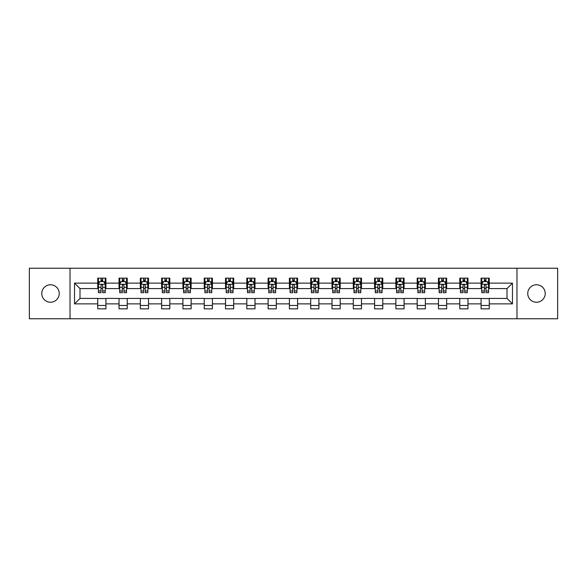 <?xml version="1.0" encoding="UTF-8"?>
<svg xmlns="http://www.w3.org/2000/svg" width="587" height="587" viewBox="0 0 587 587"><rect width="100%" height="100%" fill="white"/><g stroke="black" fill="none" stroke-linecap="round" stroke-linejoin="round"><path stroke-width="0.88" d="M536.489 284.761A8.739 8.739 0 0 0 527.757 293.5A8.739 8.739 0 0 0 536.489 302.239A8.739 8.739 0 0 0 545.228 293.5A8.739 8.739 0 0 0 536.489 284.761M50.511 284.761A8.739 8.739 0 0 0 41.772 293.5A8.739 8.739 0 0 0 50.511 302.239A8.739 8.739 0 0 0 59.243 293.5A8.739 8.739 0 0 0 50.511 284.761M516.971 318.756L557.65 318.756L557.65 268.244L516.971 268.244L516.971 318.756L70.029 318.756L70.029 268.244L29.35 268.244L29.35 318.756L70.029 318.756M516.971 268.244L70.029 268.244M489.257 283.125L489.257 278.143L481.069 278.143L481.069 283.125L467.964 283.125L467.964 278.143L459.768 278.143L459.768 283.125L446.663 283.125L446.663 278.143L438.474 278.143L438.474 283.125L425.37 283.125L425.37 278.143L417.181 278.143L417.181 283.125L404.076 283.125L404.076 278.143L395.88 278.143L395.88 283.125L382.775 283.125L382.775 278.143L374.587 278.143L374.587 283.125L361.482 283.125L361.482 278.143L353.293 278.143L353.293 283.125L340.189 283.125L340.189 278.143L332 278.143L332 283.125L318.888 283.125L318.888 278.143L310.699 278.143L310.699 283.125L297.594 283.125L297.594 278.143L289.406 278.143L289.406 283.125L276.301 283.125L276.301 278.143L268.112 278.143L268.112 283.125L255 283.125L255 278.143L246.811 278.143L246.811 283.125L233.707 283.125L233.707 278.143L225.518 278.143L225.518 283.125L212.413 283.125L212.413 278.143L204.225 278.143L204.225 283.125L191.12 283.125L191.12 278.143L182.924 278.143L182.924 283.125L169.819 283.125L169.819 278.143L161.63 278.143L161.63 283.125L148.526 283.125L148.526 278.143L140.337 278.143L140.337 283.125L127.232 283.125L127.232 278.143L119.036 278.143L119.036 283.125L105.931 283.125L105.931 278.143L97.743 278.143L97.743 283.125L74.534 283.125L74.534 303.875L79.993 298.416L97.743 298.416L97.743 308.857L105.931 308.857L105.931 298.416L119.036 298.416L119.036 308.857L127.232 308.857L127.232 298.416L140.337 298.416L140.337 308.857L148.526 308.857L148.526 298.416L161.63 298.416L161.63 308.857L169.819 308.857L169.819 298.416L182.924 298.416L182.924 308.857L191.12 308.857L191.12 298.416L204.225 298.416L204.225 308.857L212.413 308.857L212.413 298.416L225.518 298.416L225.518 308.857L233.707 308.857L233.707 298.416L246.811 298.416L246.811 308.857L255 308.857L255 298.416L268.112 298.416L268.112 308.857L276.301 308.857L276.301 298.416L289.406 298.416L289.406 308.857L297.594 308.857L297.594 298.416L310.699 298.416L310.699 308.857L318.888 308.857L318.888 298.416L332 298.416L332 308.857L340.189 308.857L340.189 298.416L353.293 298.416L353.293 308.857L361.482 308.857L361.482 298.416L374.587 298.416L374.587 308.857L382.775 308.857L382.775 298.416L395.88 298.416L395.88 308.857L404.076 308.857L404.076 298.416L417.181 298.416L417.181 308.857L425.37 308.857L425.37 298.416L438.474 298.416L438.474 308.857L446.663 308.857L446.663 298.416L459.768 298.416L459.768 308.857L467.964 308.857L467.964 298.416L481.069 298.416L481.069 308.857L489.257 308.857L489.257 298.416L507.007 298.416L507.007 288.584L489.257 288.584L489.257 283.125L512.466 283.125L512.466 303.875L489.257 303.875M481.069 303.875L467.964 303.875M459.768 303.875L446.663 303.875M438.474 303.875L425.37 303.875M417.181 303.875L404.076 303.875M395.88 303.875L382.775 303.875M374.587 303.875L361.482 303.875M353.293 303.875L340.189 303.875M332 303.875L318.888 303.875M310.699 303.875L297.594 303.875M289.406 303.875L276.301 303.875M268.112 303.875L255 303.875M246.811 303.875L233.707 303.875M225.518 303.875L212.413 303.875M204.225 303.875L191.12 303.875M182.924 303.875L169.819 303.875M161.63 303.875L148.526 303.875M140.337 303.875L127.232 303.875M119.036 303.875L105.931 303.875M97.743 303.875L74.534 303.875M481.069 283.125L481.069 288.584L467.964 288.584L467.964 283.125M459.768 283.125L459.768 288.584L446.663 288.584L446.663 283.125M438.474 283.125L438.474 288.584L425.37 288.584L425.37 283.125M417.181 283.125L417.181 288.584L404.076 288.584L404.076 283.125M395.88 283.125L395.88 288.584L382.775 288.584L382.775 283.125M374.587 283.125L374.587 288.584L361.482 288.584L361.482 283.125M353.293 283.125L353.293 288.584L340.189 288.584L340.189 283.125M332 283.125L332 288.584L318.888 288.584L318.888 283.125M310.699 283.125L310.699 288.584L297.594 288.584L297.594 283.125M289.406 283.125L289.406 288.584L276.301 288.584L276.301 283.125M268.112 283.125L268.112 288.584L255 288.584L255 283.125M246.811 283.125L246.811 288.584L233.707 288.584L233.707 283.125M225.518 283.125L225.518 288.584L212.413 288.584L212.413 283.125M204.225 283.125L204.225 288.584L191.12 288.584L191.12 283.125M182.924 283.125L182.924 288.584L169.819 288.584L169.819 283.125M161.63 283.125L161.63 288.584L148.526 288.584L148.526 283.125M140.337 283.125L140.337 288.584L127.232 288.584L127.232 283.125M119.036 283.125L119.036 288.584L105.931 288.584L105.931 283.125M97.743 283.125L97.743 288.584L79.993 288.584L74.534 283.125M79.993 288.584L79.993 298.416M512.466 303.875L507.007 298.416M507.007 288.584L512.466 283.125M97.743 281.555L98.425 281.555M101.015 281.555L102.659 281.555M105.249 281.555L105.931 281.555M97.743 288.452L98.425 288.452M101.015 288.452L102.659 288.452M105.249 288.452L105.931 288.452M97.743 298.548L105.931 298.548M97.743 305.445L105.931 305.445M119.036 298.548L127.232 298.548M119.036 305.445L127.232 305.445M119.036 281.555L119.719 281.555M122.316 281.555L123.952 281.555M126.55 281.555L127.232 281.555M119.036 288.452L119.719 288.452M122.316 288.452L123.952 288.452M126.55 288.452L127.232 288.452M140.337 298.548L148.526 298.548M140.337 305.445L148.526 305.445M140.337 281.555L141.019 281.555M143.61 281.555L145.246 281.555M147.843 281.555L148.526 281.555M140.337 288.452L141.019 288.452M143.61 288.452L145.246 288.452M147.843 288.452L148.526 288.452M161.63 298.548L169.819 298.548M161.63 305.445L169.819 305.445M161.63 281.555L162.313 281.555M164.903 281.555L166.547 281.555M169.137 281.555L169.819 281.555M161.63 288.452L162.313 288.452M164.903 288.452L166.547 288.452M169.137 288.452L169.819 288.452M182.924 298.548L191.12 298.548M182.924 305.445L191.12 305.445M182.924 281.555L183.606 281.555M186.204 281.555L187.84 281.555M190.43 281.555L191.12 281.555M182.924 288.452L183.606 288.452M186.204 288.452L187.84 288.452M190.43 288.452L191.12 288.452M204.225 298.548L212.413 298.548M204.225 305.445L212.413 305.445M204.225 281.555L204.907 281.555M207.497 281.555L209.133 281.555M211.731 281.555L212.413 281.555M204.225 288.452L204.907 288.452M207.497 288.452L209.133 288.452M211.731 288.452L212.413 288.452M225.518 298.548L233.707 298.548M225.518 305.445L233.707 305.445M225.518 281.555L226.2 281.555M228.791 281.555L230.434 281.555M233.024 281.555L233.707 281.555M225.518 288.452L226.2 288.452M228.791 288.452L230.434 288.452M233.024 288.452L233.707 288.452M246.811 298.548L255 298.548M246.811 305.445L255 305.445M246.811 281.555L247.494 281.555M250.091 281.555L251.728 281.555M254.318 281.555L255 281.555M246.811 288.452L247.494 288.452M250.091 288.452L251.728 288.452M254.318 288.452L255 288.452M268.112 298.548L276.301 298.548M268.112 305.445L276.301 305.445M268.112 281.555L268.795 281.555M271.385 281.555L273.021 281.555M275.619 281.555L276.301 281.555M268.112 288.452L268.795 288.452M271.385 288.452L273.021 288.452M275.619 288.452L276.301 288.452M289.406 298.548L297.594 298.548M289.406 305.445L297.594 305.445M289.406 281.555L290.088 281.555M292.678 281.555L294.322 281.555M296.912 281.555L297.594 281.555M289.406 288.452L290.088 288.452M292.678 288.452L294.322 288.452M296.912 288.452L297.594 288.452M310.699 298.548L318.888 298.548M310.699 305.445L318.888 305.445M310.699 281.555L311.381 281.555M313.979 281.555L315.615 281.555M318.205 281.555L318.888 281.555M310.699 288.452L311.381 288.452M313.979 288.452L315.615 288.452M318.205 288.452L318.888 288.452M332 298.548L340.189 298.548M332 305.445L340.189 305.445M332 281.555L332.682 281.555M335.272 281.555L336.909 281.555M339.506 281.555L340.189 281.555M332 288.452L332.682 288.452M335.272 288.452L336.909 288.452M339.506 288.452L340.189 288.452M353.293 298.548L361.482 298.548M353.293 305.445L361.482 305.445M353.293 281.555L353.976 281.555M356.566 281.555L358.209 281.555M360.8 281.555L361.482 281.555M353.293 288.452L353.976 288.452M356.566 288.452L358.209 288.452M360.8 288.452L361.482 288.452M374.587 298.548L382.775 298.548M374.587 305.445L382.775 305.445M374.587 281.555L375.269 281.555M377.867 281.555L379.503 281.555M382.093 281.555L382.775 281.555M374.587 288.452L375.269 288.452M377.867 288.452L379.503 288.452M382.093 288.452L382.775 288.452M395.88 298.548L404.076 298.548M395.88 305.445L404.076 305.445M395.88 281.555L396.57 281.555M399.16 281.555L400.796 281.555M403.394 281.555L404.076 281.555M395.88 288.452L396.57 288.452M399.16 288.452L400.796 288.452M403.394 288.452L404.076 288.452M417.181 298.548L425.37 298.548M417.181 305.445L425.37 305.445M417.181 281.555L417.863 281.555M420.453 281.555L422.097 281.555M424.687 281.555L425.37 281.555M417.181 288.452L417.863 288.452M420.453 288.452L422.097 288.452M424.687 288.452L425.37 288.452M438.474 298.548L446.663 298.548M438.474 305.445L446.663 305.445M438.474 281.555L439.157 281.555M441.754 281.555L443.39 281.555M445.981 281.555L446.663 281.555M438.474 288.452L439.157 288.452M441.754 288.452L443.39 288.452M445.981 288.452L446.663 288.452M459.768 298.548L467.964 298.548M459.768 305.445L467.964 305.445M459.768 281.555L460.45 281.555M463.048 281.555L464.684 281.555M467.281 281.555L467.964 281.555M459.768 288.452L460.45 288.452M463.048 288.452L464.684 288.452M467.281 288.452L467.964 288.452M481.069 298.548L489.257 298.548M481.069 305.445L489.257 305.445M481.069 281.555L481.751 281.555M484.341 281.555L485.985 281.555M488.575 281.555L489.257 281.555M481.069 288.452L481.751 288.452M484.341 288.452L485.985 288.452M488.575 288.452L489.257 288.452M102.659 279.918L101.015 279.918M105.249 290.969L102.659 290.969L102.659 292.678L105.249 292.678L105.249 284.35L103.884 281.621L99.79 281.621L98.425 284.35L98.425 292.678L101.015 292.678L101.015 290.969L98.425 290.969M98.425 284.35L98.425 278.143M105.249 284.35L105.249 278.143M101.015 281.621L101.015 278.143M102.659 278.143L102.659 281.621M102.659 290.969L102.659 285.377C102.109 284.328 101.566 284.328 101.015 285.377L101.015 290.969M123.952 279.918L122.316 279.918M126.55 290.969L123.952 290.969L123.952 292.678L126.55 292.678L126.55 284.35L125.178 281.621L121.083 281.621L119.719 284.35L119.719 292.678L122.316 292.678L122.316 290.969L119.719 290.969M119.719 284.35L119.719 278.143M126.55 284.35L126.55 278.143M122.316 281.621L122.316 278.143M123.952 278.143L123.952 281.621M123.952 290.969L123.952 285.377C123.409 284.328 122.859 284.328 122.316 285.377L122.316 290.969M145.246 279.918L143.61 279.918M147.843 290.969L145.246 290.969L145.246 292.678L147.843 292.678L147.843 284.35L146.479 281.621L142.384 281.621L141.019 284.35L141.019 292.678L143.61 292.678L143.61 290.969L141.019 290.969M141.019 284.35L141.019 278.143M147.843 284.35L147.843 278.143M143.61 281.621L143.61 278.143M145.246 278.143L145.246 281.621M145.246 290.969L145.246 285.377C144.703 284.328 144.16 284.328 143.61 285.377L143.61 290.969M166.547 279.918L164.903 279.918M169.137 290.969L166.547 290.969L166.547 292.678L169.137 292.678L169.137 284.35L167.772 281.621L163.678 281.621L162.313 284.35L162.313 292.678L164.903 292.678L164.903 290.969L162.313 290.969M162.313 284.35L162.313 278.143M169.137 284.35L169.137 278.143M164.903 281.621L164.903 278.143M166.547 278.143L166.547 281.621M166.547 290.969L166.547 285.377C165.996 284.328 165.453 284.328 164.903 285.377L164.903 290.969M187.84 279.918L186.204 279.918M190.43 290.969L187.84 290.969L187.84 292.678L190.43 292.678L190.43 284.35L189.065 281.621L184.971 281.621L183.606 284.35L183.606 292.678L186.204 292.678L186.204 290.969L183.606 290.969M183.606 284.35L183.606 278.143M190.43 284.35L190.43 278.143M186.204 281.621L186.204 278.143M187.84 278.143L187.84 281.621M187.84 290.969L187.84 285.377C187.297 284.328 186.747 284.328 186.204 285.377L186.204 290.969M209.133 279.918L207.497 279.918M211.731 290.969L209.133 290.969L209.133 292.678L211.731 292.678L211.731 284.35L210.366 281.621L206.272 281.621L204.907 284.35L204.907 292.678L207.497 292.678L207.497 290.969L204.907 290.969M204.907 284.35L204.907 278.143M211.731 284.35L211.731 278.143M207.497 281.621L207.497 278.143M209.133 278.143L209.133 281.621M209.133 290.969L209.133 285.377C208.59 284.328 208.047 284.328 207.497 285.377L207.497 290.969M230.434 279.918L228.791 279.918M233.024 290.969L230.434 290.969L230.434 292.678L233.024 292.678L233.024 284.35L231.66 281.621L227.565 281.621L226.2 284.35L226.2 292.678L228.791 292.678L228.791 290.969L226.2 290.969M226.2 284.35L226.2 278.143M233.024 284.35L233.024 278.143M228.791 281.621L228.791 278.143M230.434 278.143L230.434 281.621M230.434 290.969L230.434 285.377C229.884 284.328 229.341 284.328 228.791 285.377L228.791 290.969M251.728 279.918L250.091 279.918M254.318 290.969L251.728 290.969L251.728 292.678L254.318 292.678L254.318 284.35L252.953 281.621L248.859 281.621L247.494 284.35L247.494 292.678L250.091 292.678L250.091 290.969L247.494 290.969M247.494 284.35L247.494 278.143M254.318 284.35L254.318 278.143M250.091 281.621L250.091 278.143M251.728 278.143L251.728 281.621M251.728 290.969L251.728 285.377C251.185 284.328 250.634 284.328 250.091 285.377L250.091 290.969M273.021 279.918L271.385 279.918M275.619 290.969L273.021 290.969L273.021 292.678L275.619 292.678L275.619 284.35L274.254 281.621L270.159 281.621L268.795 284.35L268.795 292.678L271.385 292.678L271.385 290.969L268.795 290.969M268.795 284.35L268.795 278.143M275.619 284.35L275.619 278.143M271.385 281.621L271.385 278.143M273.021 278.143L273.021 281.621M273.021 290.969L273.021 285.377C272.478 284.328 271.935 284.328 271.385 285.377L271.385 290.969M294.322 279.918L292.678 279.918M296.912 290.969L294.322 290.969L294.322 292.678L296.912 292.678L296.912 284.35L295.547 281.621L291.453 281.621L290.088 284.35L290.088 292.678L292.678 292.678L292.678 290.969L290.088 290.969M290.088 284.35L290.088 278.143M296.912 284.35L296.912 278.143M292.678 281.621L292.678 278.143M294.322 278.143L294.322 281.621M294.322 290.969L294.322 285.377C293.771 284.328 293.229 284.328 292.678 285.377L292.678 290.969M315.615 279.918L313.979 279.918M318.205 290.969L315.615 290.969L315.615 292.678L318.205 292.678L318.205 284.35L316.841 281.621L312.746 281.621L311.381 284.35L311.381 292.678L313.979 292.678L313.979 290.969L311.381 290.969M311.381 284.35L311.381 278.143M318.205 284.35L318.205 278.143M313.979 281.621L313.979 278.143M315.615 278.143L315.615 281.621M315.615 290.969L315.615 285.377C315.072 284.328 314.522 284.328 313.979 285.377L313.979 290.969M336.909 279.918L335.272 279.918M339.506 290.969L336.909 290.969L336.909 292.678L339.506 292.678L339.506 284.35L338.141 281.621L334.047 281.621L332.682 284.35L332.682 292.678L335.272 292.678L335.272 290.969L332.682 290.969M332.682 284.35L332.682 278.143M339.506 284.35L339.506 278.143M335.272 281.621L335.272 278.143M336.909 278.143L336.909 281.621M336.909 290.969L336.909 285.377C336.366 284.328 335.823 284.328 335.272 285.377L335.272 290.969M358.209 279.918L356.566 279.918M360.8 290.969L358.209 290.969L358.209 292.678L360.8 292.678L360.8 284.35L359.435 281.621L355.34 281.621L353.976 284.35L353.976 292.678L356.566 292.678L356.566 290.969L353.976 290.969M353.976 284.35L353.976 278.143M360.8 284.35L360.8 278.143M356.566 281.621L356.566 278.143M358.209 278.143L358.209 281.621M358.209 290.969L358.209 285.377C357.659 284.328 357.116 284.328 356.566 285.377L356.566 290.969M379.503 279.918L377.867 279.918M382.093 290.969L379.503 290.969L379.503 292.678L382.093 292.678L382.093 284.35L380.728 281.621L376.634 281.621L375.269 284.35L375.269 292.678L377.867 292.678L377.867 290.969L375.269 290.969M375.269 284.35L375.269 278.143M382.093 284.35L382.093 278.143M377.867 281.621L377.867 278.143M379.503 278.143L379.503 281.621M379.503 290.969L379.503 285.377C378.96 284.328 378.41 284.328 377.867 285.377L377.867 290.969M400.796 279.918L399.16 279.918M403.394 290.969L400.796 290.969L400.796 292.678L403.394 292.678L403.394 284.35L402.029 281.621L397.935 281.621L396.57 284.35L396.57 292.678L399.16 292.678L399.16 290.969L396.57 290.969M396.57 284.35L396.57 278.143M403.394 284.35L403.394 278.143M399.16 281.621L399.16 278.143M400.796 278.143L400.796 281.621M400.796 290.969L400.796 285.377C400.253 284.328 399.71 284.328 399.16 285.377L399.16 290.969M422.097 279.918L420.453 279.918M424.687 290.969L422.097 290.969L422.097 292.678L424.687 292.678L424.687 284.35L423.322 281.621L419.228 281.621L417.863 284.35L417.863 292.678L420.453 292.678L420.453 290.969L417.863 290.969M417.863 284.35L417.863 278.143M424.687 284.35L424.687 278.143M420.453 281.621L420.453 278.143M422.097 278.143L422.097 281.621M422.097 290.969L422.097 285.377C421.547 284.328 421.004 284.328 420.453 285.377L420.453 290.969M443.39 279.918L441.754 279.918M445.981 290.969L443.39 290.969L443.39 292.678L445.981 292.678L445.981 284.35L444.616 281.621L440.521 281.621L439.157 284.35L439.157 292.678L441.754 292.678L441.754 290.969L439.157 290.969M439.157 284.35L439.157 278.143M445.981 284.35L445.981 278.143M441.754 281.621L441.754 278.143M443.39 278.143L443.39 281.621M443.39 290.969L443.39 285.377C442.847 284.328 442.297 284.328 441.754 285.377L441.754 290.969M464.684 279.918L463.048 279.918M467.281 290.969L464.684 290.969L464.684 292.678L467.281 292.678L467.281 284.35L465.917 281.621L461.822 281.621L460.45 284.35L460.45 292.678L463.048 292.678L463.048 290.969L460.45 290.969M460.45 284.35L460.45 278.143M467.281 284.35L467.281 278.143M463.048 281.621L463.048 278.143M464.684 278.143L464.684 281.621M464.684 290.969L464.684 285.377C464.141 284.328 463.591 284.328 463.048 285.377L463.048 290.969M485.985 279.918L484.341 279.918M488.575 290.969L485.985 290.969L485.985 292.678L488.575 292.678L488.575 284.35L487.21 281.621L483.116 281.621L481.751 284.35L481.751 292.678L484.341 292.678L484.341 290.969L481.751 290.969M481.751 284.35L481.751 278.143M488.575 284.35L488.575 278.143M484.341 281.621L484.341 278.143M485.985 278.143L485.985 281.621M485.985 290.969L485.985 285.377C485.434 284.328 484.891 284.328 484.341 285.377L484.341 290.969M105.22 284.284L98.462 284.284M98.425 281.789L99.709 281.789M103.965 281.789L105.249 281.789M101.015 287.307L98.425 287.307M105.249 287.307L102.659 287.307M102.659 280.784L101.015 280.784M126.513 284.284L119.755 284.284M119.719 281.789L121.003 281.789M125.266 281.789L126.55 281.789M122.316 287.307L119.719 287.307M126.55 287.307L123.952 287.307M123.952 280.784L122.316 280.784M147.807 284.284L141.049 284.284M141.019 281.789L142.296 281.789M146.559 281.789L147.843 281.789M143.61 287.307L141.019 287.307M147.843 287.307L145.246 287.307M145.246 280.784L143.61 280.784M169.107 284.284L162.35 284.284M162.313 281.789L163.597 281.789M167.853 281.789L169.137 281.789M164.903 287.307L162.313 287.307M169.137 287.307L166.547 287.307M166.547 280.784L164.903 280.784M190.401 284.284L183.643 284.284M183.606 281.789L184.89 281.789M189.153 281.789L190.43 281.789M186.204 287.307L183.606 287.307M190.43 287.307L187.84 287.307M187.84 280.784L186.204 280.784M211.694 284.284L204.936 284.284M204.907 281.789L206.184 281.789M210.447 281.789L211.731 281.789M207.497 287.307L204.907 287.307M211.731 287.307L209.133 287.307M209.133 280.784L207.497 280.784M232.988 284.284L226.237 284.284M226.2 281.789L227.485 281.789M231.74 281.789L233.024 281.789M228.791 287.307L226.2 287.307M233.024 287.307L230.434 287.307M230.434 280.784L228.791 280.784M254.288 284.284L247.531 284.284M247.494 281.789L248.778 281.789M253.041 281.789L254.318 281.789M250.091 287.307L247.494 287.307M254.318 287.307L251.728 287.307M251.728 280.784L250.091 280.784M275.582 284.284L268.824 284.284M268.795 281.789L270.071 281.789M274.334 281.789L275.619 281.789M271.385 287.307L268.795 287.307M275.619 287.307L273.021 287.307M273.021 280.784L271.385 280.784M296.875 284.284L290.125 284.284M290.088 281.789L291.372 281.789M295.628 281.789L296.912 281.789M292.678 287.307L290.088 287.307M296.912 287.307L294.322 287.307M294.322 280.784L292.678 280.784M318.176 284.284L311.418 284.284M311.381 281.789L312.666 281.789M316.929 281.789L318.205 281.789M313.979 287.307L311.381 287.307M318.205 287.307L315.615 287.307M315.615 280.784L313.979 280.784M339.469 284.284L332.712 284.284M332.682 281.789L333.959 281.789M338.222 281.789L339.506 281.789M335.272 287.307L332.682 287.307M339.506 287.307L336.909 287.307M336.909 280.784L335.272 280.784M360.763 284.284L354.012 284.284M353.976 281.789L355.26 281.789M359.515 281.789L360.8 281.789M356.566 287.307L353.976 287.307M360.8 287.307L358.209 287.307M358.209 280.784L356.566 280.784M382.064 284.284L375.306 284.284M375.269 281.789L376.553 281.789M380.816 281.789L382.093 281.789M377.867 287.307L375.269 287.307M382.093 287.307L379.503 287.307M379.503 280.784L377.867 280.784M403.357 284.284L396.599 284.284M396.57 281.789L397.847 281.789M402.11 281.789L403.394 281.789M399.16 287.307L396.57 287.307M403.394 287.307L400.796 287.307M400.796 280.784L399.16 280.784M424.65 284.284L417.893 284.284M417.863 281.789L419.147 281.789M423.403 281.789L424.687 281.789M420.453 287.307L417.863 287.307M424.687 287.307L422.097 287.307M422.097 280.784L420.453 280.784M445.951 284.284L439.193 284.284M439.157 281.789L440.441 281.789M444.704 281.789L445.981 281.789M441.754 287.307L439.157 287.307M445.981 287.307L443.39 287.307M443.39 280.784L441.754 280.784M467.245 284.284L460.487 284.284M460.45 281.789L461.734 281.789M465.997 281.789L467.281 281.789M463.048 287.307L460.45 287.307M467.281 287.307L464.684 287.307M464.684 280.784L463.048 280.784M488.538 284.284L481.78 284.284M481.751 281.789L483.035 281.789M487.291 281.789L488.575 281.789M484.341 287.307L481.751 287.307M488.575 287.307L485.985 287.307M485.985 280.784L484.341 280.784"/></g></svg>
